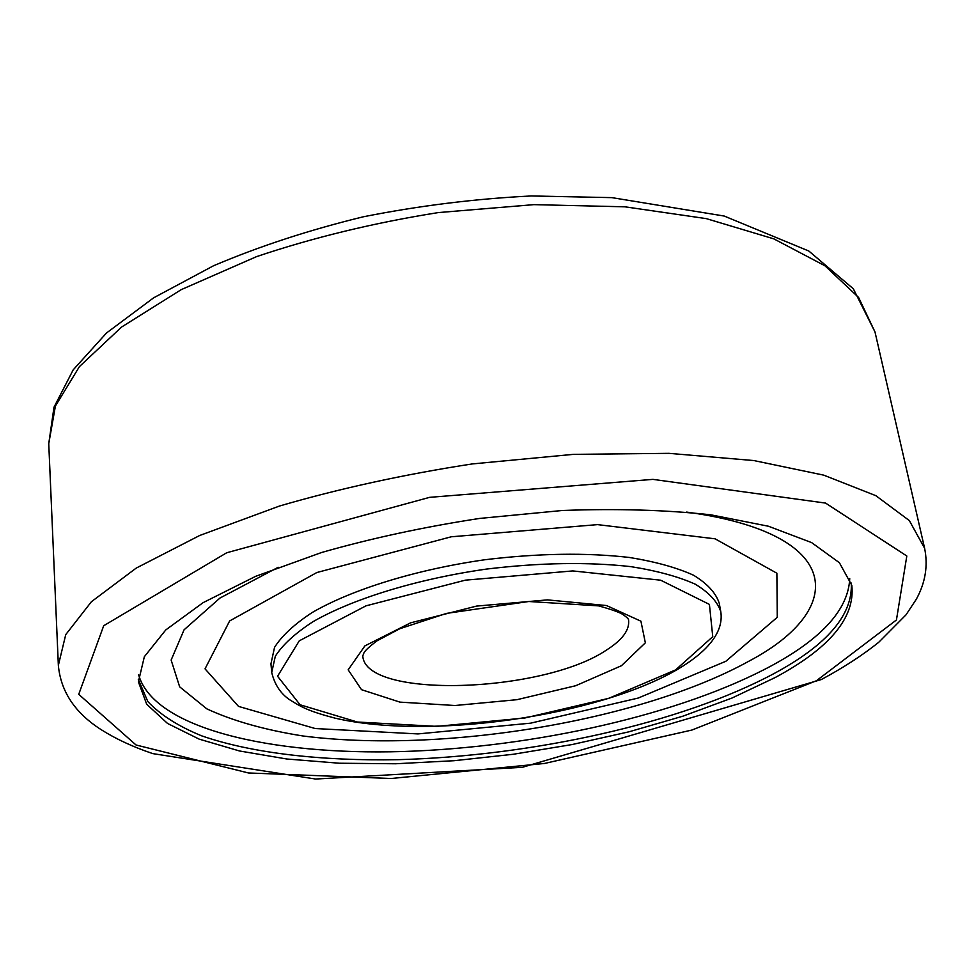 <?xml version="1.0" encoding="UTF-8"?>
<svg xmlns="http://www.w3.org/2000/svg" width="975" height="975" viewBox="0 0 975 975"><rect width="100%" height="100%" fill="white"/><g stroke="black" fill="none" stroke-linecap="round" stroke-linejoin="round"><path stroke-width="1.46" d="M271.72 672.494L270.952 663.804L274.536 647.376C281.812 635.822 294.353 624.207 312.171 612.532C351.865 589.485 415.825 569.595 485.111 559.711C538.285 553.288 586.353 552.533 629.326 557.456C655.358 561.673 676.76 567.596 693.542 575.226C707.326 583.611 715.894 592.934 719.221 603.196L720.805 611.776C717.478 601.624 708.922 592.41 695.138 584.122C678.344 576.603 656.918 570.777 630.849 566.633C587.815 561.832 539.663 562.648 486.379 569.095C416.947 579.004 352.852 598.784 313.048 621.672C295.206 633.263 282.628 644.78 275.328 656.224L271.72 672.494C274.645 684.621 280.678 693.737 289.819 699.843C301.348 707.033 308.088 711.031 335.083 718.161C429.427 740.159 596.761 716.467 677.649 669.338C709.325 650.496 723.706 631.312 720.805 611.776M725.839 661.282L638.259 698.039L530.607 723.17L417.958 733.919L315.242 728.544L238.522 706.4L205.03 668.85L229.649 620.941L316.838 572.532L451.279 536.786L597.602 524.623L715.089 538.822L776.88 573.215L777.258 617.321L725.839 661.282M686.607 512.082C845.24 533.581 846.885 609.509 749.068 661.111C640.075 721.342 441.931 753.699 303.127 736.003C264.944 729.983 232.842 720.927 206.798 708.837L179.656 686.827L171.137 660.051L184.08 629.801L219.972 598.041L278.216 567.292M849.737 578.577C848.384 608.961 822.705 637.796 772.724 665.084C681.233 714.712 534.873 747.374 402.724 751.53C271.416 755.43 153.831 728.739 138.584 674.724M775.113 677.576L732.054 698.015L682.829 716.198L629.009 731.798L572.02 744.559L513.252 754.272L453.984 760.719L395.57 763.766L339.361 763.23L286.808 759.001L239.484 750.969L199.119 739.111L167.554 723.462L146.689 704.23L138.389 681.793L144.349 656.711L165.774 629.935L203.092 602.66L255.657 576.322L321.579 552.508C371.195 538.334 423.845 526.975 479.529 518.444L562.295 510.498C616.298 508.487 665.779 509.913 710.738 514.8L768.422 526.232L811.639 542.612L839.402 562.733L851.809 585.329C855.343 617.48 829.774 648.229 775.113 677.576M851.248 583.038C853.04 614.628 827.397 644.743 774.321 673.408C681.233 723.352 531.765 756.088 397.958 759.683C321.847 761.085 252.038 753.322 201.642 735.832C178.303 726.277 160.351 714.846 147.822 701.561L138.316 679.429M606.377 650.13C542.77 693.164 364.882 699.258 362.785 655.87L364.077 652.555C365.503 650.203 369.757 646.328 376.837 640.928L399.774 628.741L446.562 613.385L528.84 601.502L598.589 605.877C611.764 609.509 620.027 612.483 623.366 614.811C626.937 617.37 628.68 619.088 628.582 619.942C629.765 629.96 622.355 640.027 606.377 650.13M621.453 665.718L575.689 685.73L516.933 699.697L454.996 705.51L399.933 702.122L361.53 689.691L348.173 669.837L364.882 645.901L410.609 622.842L476.531 606.097L547.45 599.881L606.499 605.536L640.928 621.197L645.352 642.805L621.453 665.718M675.614 669.898L608.753 698.332L524.842 718.002L436.727 726.375L357.386 722.024L300.068 704.767L277.558 676.248L299.264 640.831L365.991 605.841L465.343 580.162L572.788 570.923L660.672 580.198L709.41 604.403L712.762 636.687L675.614 669.898M816.38 680.769L691.97 730.031L544.464 763.474L391.109 778.501L248.442 772.968L136.037 744.985L78.731 694.334L103.703 625.731L226.688 552.764L429.609 497.347L652.933 479.371L825.581 503.088L906.811 556.006L896.439 619.978L816.38 680.769M875.002 331.975L853.344 288.795L808.836 251.038L724.206 216.048L611.886 197.632L531.156 195.963C474.935 198.79 419.006 205.737 363.37 216.779C309.16 229.99 259.204 246.334 213.488 265.785L153.587 297.85L106.494 332.999L73.186 369.866L53.991 407.221L48.75 443.698L55.404 406.039L79.45 366.563L121.57 327.052L181.265 289.624L256.535 256.632C313.402 237.498 373.949 222.824 438.177 212.599L533.873 204.64L624.999 206.822L706.327 218.632L773.821 238.863L824.923 265.773L858.585 297.448L875.002 331.975L924.605 548.255L909.334 520.577L875.83 495.666L823.704 475.142L753.894 460.566L668.984 453.338L573.202 454.374L472.168 463.942C404.162 474.411 339.97 488.426 279.606 505.988L199.656 535.507L136.232 568.084L91.418 601.721L65.739 634.628L58.354 665.377C60.767 691.555 75.051 712.993 101.229 729.702C115.952 739.026 133.148 746.996 152.795 753.614L315.571 779.037L522.368 767.313L821.34 679.538C843.119 667.863 862.241 655.456 878.707 642.318L906.055 614.786L916.366 599.15C925.409 582.587 928.163 565.622 924.605 548.255M48.75 443.698L58.354 665.377"/></g></svg>
